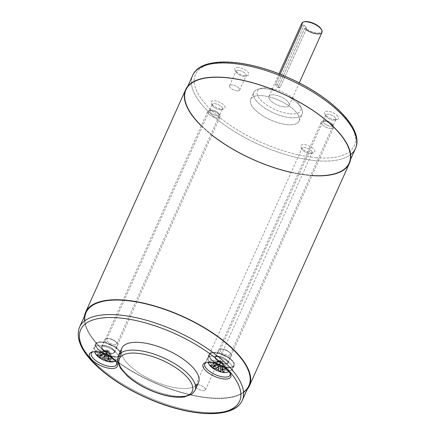 <?xml version="1.0" encoding="UTF-8"?>
<svg xmlns="http://www.w3.org/2000/svg" width="435" height="435" viewBox="0 0 435 435"><rect width="100%" height="100%" fill="white"/><g stroke="black" fill="none" stroke-linecap="round" stroke-linejoin="round"><path stroke-width="0.33" stroke-dasharray="2.17 1.63" d="M301.76 23.294A11.082 4.453 -155.8 0 0 301.977 25.518L302.814 24.991A10.386 4.176 24.2 0 1 304.005 21.875A10.386 4.176 -155.8 0 0 302.814 24.991L301.977 25.518L275.415 84.618A11.082 4.453 -155.8 0 0 278.014 87.652L304.571 28.558L305.413 28.025A10.386 4.176 -155.8 0 0 316.968 32.913A10.386 4.176 -155.8 0 0 321.394 29.406M306.044 29.667A11.082 4.453 24.2 0 1 304.571 28.558A11.082 4.453 -155.8 0 0 317.033 33.876A11.082 4.453 -155.8 0 0 321.982 32.38M284.196 106.934A11.082 4.453 24.2 0 1 273.136 102.676A11.082 4.453 24.2 0 1 268.928 96.352A11.082 4.453 24.2 0 1 280.863 96.831A11.082 4.453 24.2 0 1 289.144 105.439A11.082 4.453 24.2 0 1 284.196 106.934A11.082 4.453 -155.8 0 0 284.147 98.593A11.082 4.453 -155.8 0 0 268.765 97.157A11.082 4.453 -155.8 0 0 284.196 106.934M321.552 29.759A10.386 4.176 24.2 0 1 316.968 32.913A10.386 4.176 24.2 0 1 305.413 28.025L306.729 28.15L305.413 28.025L304.571 28.558L278.014 87.652L279.906 87.832L306.729 28.15L304.13 25.11L306.729 28.15L279.906 87.832L277.307 84.792L304.13 25.11L302.814 24.991L304.13 25.11L277.307 84.792L275.415 84.618L280.086 74.227M118.309 355.999A42.032 16.894 -155.8 0 0 149.722 388.634A42.032 16.894 -155.8 0 0 194.983 390.456A42.032 16.894 24.2 0 1 149.722 388.634A42.032 16.894 24.2 0 1 118.309 355.999M121.816 348.19A42.032 16.894 -155.8 0 0 153.229 380.826A42.032 16.894 -155.8 0 0 198.49 382.648M79.561 327.066A89.235 35.866 -155.8 0 0 146.247 396.361A89.235 35.866 -155.8 0 0 242.344 400.222A89.235 35.866 24.2 0 1 146.247 396.361A89.235 35.866 24.2 0 1 79.561 327.066M195.489 385.992A42.032 16.894 24.2 0 1 153.229 380.826A42.032 16.894 24.2 0 1 121.311 352.654M86.086 312.537A89.235 35.866 -155.8 0 0 152.777 381.832A89.235 35.866 -155.8 0 0 248.874 385.698M206.402 362.458A13.811 5.552 24.2 0 1 207.125 362.208A13.811 5.552 24.2 0 1 219.718 364.454A13.811 5.552 24.2 0 1 229.762 372.382A13.811 5.552 24.2 0 1 230.05 373.083A13.811 5.552 -155.8 0 0 219.718 364.454A13.811 5.552 -155.8 0 0 206.402 362.458M228.125 367.575A13.811 5.552 24.2 0 1 214.346 362.273A13.811 5.552 24.2 0 1 209.099 354.389A13.811 5.552 24.2 0 1 223.971 354.987A13.811 5.552 24.2 0 1 234.291 365.715A13.811 5.552 24.2 0 1 228.125 367.575A13.811 5.552 -155.8 0 0 228.065 357.184A13.811 5.552 -155.8 0 0 208.898 355.4A13.811 5.552 -155.8 0 0 228.125 367.575M220.811 351.763A5.524 2.218 24.2 0 1 222.459 349.147A5.524 2.218 24.2 0 1 229.337 352.236A5.524 2.218 24.2 0 1 228.06 355.199A5.524 2.218 24.2 0 1 220.811 351.763A5.524 2.218 -155.8 0 0 226.124 354.857A5.524 2.218 -155.8 0 0 230.273 354.438A5.524 2.218 -155.8 0 0 226.146 350.148A5.524 2.218 -155.8 0 0 220.197 349.909A5.524 2.218 -155.8 0 0 220.811 351.763M219.207 352.426A7.08 2.849 -155.8 0 0 228.185 356.814A7.08 2.849 -155.8 0 0 230.148 353.041A7.08 2.849 -155.8 0 0 221.323 349.077A7.08 2.849 -155.8 0 0 219.207 352.426M218.397 356.194A7.08 2.849 24.2 0 1 228.261 362.437A7.08 2.849 24.2 0 1 218.43 361.523A7.08 2.849 24.2 0 1 218.397 356.194A7.08 2.849 -155.8 0 0 215.238 357.151A7.08 2.849 -155.8 0 0 220.529 362.649A7.08 2.849 -155.8 0 0 228.157 362.953A7.08 2.849 -155.8 0 0 225.466 358.913A7.08 2.849 -155.8 0 0 218.397 356.194M221.589 349.093A7.08 2.849 24.2 0 1 228.652 351.817A7.08 2.849 24.2 0 1 231.344 355.857A7.08 2.849 24.2 0 1 228.185 356.814A7.08 2.849 24.2 0 1 221.116 354.095A7.08 2.849 24.2 0 1 218.424 350.05A7.08 2.849 24.2 0 1 221.589 349.093M97.5 351.431A13.811 5.552 24.2 0 1 116.248 361.822A13.811 5.552 24.2 0 1 116.542 362.524A13.811 5.552 -155.8 0 0 97.5 351.431A13.811 5.552 -155.8 0 0 92.889 351.899A13.811 5.552 24.2 0 1 93.612 351.649A13.811 5.552 24.2 0 1 97.5 351.431M101.752 341.97A13.811 5.552 24.2 0 1 115.531 347.271A13.811 5.552 24.2 0 1 120.778 355.156A13.811 5.552 24.2 0 1 105.906 354.558A13.811 5.552 24.2 0 1 95.586 343.829A13.811 5.552 24.2 0 1 101.752 341.97A13.811 5.552 -155.8 0 0 101.817 352.361A13.811 5.552 -155.8 0 0 120.984 354.144A13.811 5.552 -155.8 0 0 101.752 341.97M116.15 342.024A5.524 2.218 24.2 0 1 114.367 344.629A5.524 2.218 24.2 0 1 107.38 341.296A5.524 2.218 24.2 0 1 108.946 338.588A5.524 2.218 24.2 0 1 115.83 341.676A5.524 2.218 24.2 0 1 116.15 342.024A5.524 2.218 -155.8 0 0 110.838 338.93A5.524 2.218 -155.8 0 0 106.689 339.349A5.524 2.218 -155.8 0 0 110.816 343.639A5.524 2.218 -155.8 0 0 116.765 343.878A5.524 2.218 -155.8 0 0 116.15 342.024M117.048 342.921A7.08 2.849 -155.8 0 0 116.634 342.481A7.08 2.849 -155.8 0 0 108.076 338.533A7.08 2.849 -155.8 0 0 107.815 338.517A7.08 2.849 -155.8 0 0 105.803 341.986A7.08 2.849 -155.8 0 0 114.758 346.26A7.08 2.849 -155.8 0 0 117.048 342.921M111.48 353.351A7.08 2.849 24.2 0 1 101.621 347.103A7.08 2.849 24.2 0 1 111.452 348.022A7.08 2.849 24.2 0 1 111.48 353.351A7.08 2.849 -155.8 0 0 114.644 352.394A7.08 2.849 -155.8 0 0 109.348 346.896A7.08 2.849 -155.8 0 0 101.725 346.586A7.08 2.849 -155.8 0 0 104.416 350.632A7.08 2.849 -155.8 0 0 111.48 353.351M114.671 346.255A7.08 2.849 24.2 0 1 107.603 343.536A7.08 2.849 24.2 0 1 104.917 339.49A7.08 2.849 24.2 0 1 108.076 338.533A7.08 2.849 24.2 0 1 115.144 341.257A7.08 2.849 24.2 0 1 117.831 345.298A7.08 2.849 24.2 0 1 114.671 346.255M197.887 384.698A5.524 2.218 24.2 0 1 205.581 389.57A5.524 2.218 24.2 0 1 197.914 388.857A5.524 2.218 24.2 0 1 197.887 384.698A5.524 2.218 -155.8 0 0 195.424 385.443A5.524 2.218 -155.8 0 0 199.551 389.733A5.524 2.218 -155.8 0 0 205.499 389.972A5.524 2.218 -155.8 0 0 203.401 386.818A5.524 2.218 -155.8 0 0 197.887 384.698M237.129 90.904A5.524 2.218 24.2 0 1 229.435 86.032A5.524 2.218 24.2 0 1 237.102 86.744A5.524 2.218 24.2 0 1 237.129 90.904A5.524 2.218 -155.8 0 0 239.598 90.159A5.524 2.218 -155.8 0 0 235.465 85.869A5.524 2.218 -155.8 0 0 229.517 85.63A5.524 2.218 -155.8 0 0 231.616 88.783A5.524 2.218 -155.8 0 0 237.129 90.904M311.955 175.626A89.8 36.094 24.2 0 1 291.151 172.439M211.894 135.138A89.8 36.094 24.2 0 1 201.296 125.889M309.095 175.104A89.235 35.866 -155.8 0 0 308.692 107.934A89.235 35.866 -155.8 0 0 184.826 96.407A89.235 35.866 -155.8 0 0 309.095 175.104A89.235 35.866 24.2 0 1 220.05 140.837A89.235 35.866 24.2 0 1 186.147 89.904A89.235 35.866 24.2 0 1 282.239 93.764A89.235 35.866 24.2 0 1 348.93 163.06A89.235 35.866 24.2 0 1 309.095 175.104M247.21 389.39A89.8 36.094 24.2 0 1 152.685 382.039A89.8 36.094 24.2 0 1 84.428 316.234A89.8 36.094 -155.8 0 0 152.685 382.039A89.8 36.094 -155.8 0 0 247.21 389.39M185.631 89.67A89.8 36.094 -155.8 0 0 252.74 159.406A89.8 36.094 -155.8 0 0 349.446 163.294M243.578 392.049A89.235 35.866 24.2 0 1 152.777 381.832A89.235 35.866 24.2 0 1 84.858 320.715M277.307 84.792L279.906 87.832L278.014 87.652A11.082 4.453 24.2 0 1 275.415 84.618L277.307 84.792M315.386 157.595A87.022 34.979 -155.8 0 0 314.994 92.09A87.022 34.979 -155.8 0 0 194.206 80.856A87.022 34.979 -155.8 0 0 315.386 157.595A87.022 34.979 24.2 0 1 194.206 80.856A87.022 34.979 24.2 0 1 314.994 92.09A87.022 34.979 24.2 0 1 315.386 157.595M315.587 160.651A89.235 35.866 24.2 0 1 226.548 126.384A89.235 35.866 24.2 0 1 192.64 75.451A89.235 35.866 -155.8 0 0 226.548 126.384A89.235 35.866 -155.8 0 0 315.587 160.651A89.235 35.866 -155.8 0 0 350.637 154.572A89.235 35.866 24.2 0 1 315.587 160.651M211.975 104.329A7.651 3.072 -155.8 0 0 224.259 108.793A7.651 3.072 -155.8 0 0 218.087 101.578A7.651 3.072 -155.8 0 0 211.975 104.329A7.651 3.072 24.2 0 1 211.285 103.312A7.651 3.072 24.2 0 1 219.365 102.094A7.651 3.072 24.2 0 1 223.824 108.951A7.651 3.072 24.2 0 1 211.975 104.329M311.406 152.935A7.651 3.072 -155.8 0 0 311.373 147.177A7.651 3.072 -155.8 0 0 300.754 146.193A7.651 3.072 -155.8 0 0 311.406 152.935A7.651 3.072 24.2 0 1 301.02 147.182A7.651 3.072 24.2 0 1 309.106 145.964A7.651 3.072 24.2 0 1 313.559 152.815A7.651 3.072 24.2 0 1 311.406 152.935M287.231 124.649A26.557 10.674 -155.8 0 0 287.111 104.661A26.557 10.674 -155.8 0 0 250.25 101.23A26.557 10.674 -155.8 0 0 287.231 124.649A26.557 10.674 24.2 0 1 260.728 114.454A26.557 10.674 24.2 0 1 250.642 99.294A26.557 10.674 24.2 0 1 279.237 100.441A26.557 10.674 24.2 0 1 299.09 121.066A26.557 10.674 24.2 0 1 287.231 124.649M337.75 116.031A7.651 3.072 -155.8 0 0 325.467 111.567A7.651 3.072 -155.8 0 0 331.639 118.782A7.651 3.072 -155.8 0 0 337.75 116.031A7.651 3.072 24.2 0 1 337.332 119.511A7.651 3.072 24.2 0 1 330.361 118.266A7.651 3.072 24.2 0 1 324.798 113.872A7.651 3.072 24.2 0 1 328.849 111.398A7.651 3.072 24.2 0 1 337.75 116.031M238.32 67.425A7.651 3.072 -155.8 0 0 238.358 73.183A7.651 3.072 -155.8 0 0 248.972 74.168A7.651 3.072 -155.8 0 0 238.32 67.425A7.651 3.072 24.2 0 1 247.156 71.302A7.651 3.072 24.2 0 1 247.597 75.641A7.651 3.072 24.2 0 1 240.62 74.396A7.651 3.072 24.2 0 1 235.063 70.008A7.651 3.072 24.2 0 1 238.32 67.425M212.884 106.265A5.524 2.218 -155.8 0 0 221.437 109.598A5.524 2.218 -155.8 0 0 218.218 104.65A5.524 2.218 -155.8 0 0 212.383 105.531A5.524 2.218 -155.8 0 0 212.884 106.265A5.524 2.218 24.2 0 1 212.269 104.411A5.524 2.218 24.2 0 1 216.423 103.992A5.524 2.218 24.2 0 1 221.736 107.086A5.524 2.218 24.2 0 1 222.35 108.94A5.524 2.218 24.2 0 1 218.196 109.359A5.524 2.218 24.2 0 1 212.884 106.265M238.516 70.356A5.524 2.218 -155.8 0 0 236.161 72.221A5.524 2.218 -155.8 0 0 240.174 75.391A5.524 2.218 -155.8 0 0 245.215 76.288A5.524 2.218 -155.8 0 0 244.894 73.156A5.524 2.218 -155.8 0 0 238.516 70.356A5.524 2.218 24.2 0 1 244.024 72.476A5.524 2.218 24.2 0 1 246.123 75.63A5.524 2.218 24.2 0 1 243.66 76.375A5.524 2.218 24.2 0 1 238.146 74.254A5.524 2.218 24.2 0 1 236.047 71.101A5.524 2.218 24.2 0 1 238.516 70.356M309.617 153.555A5.524 2.218 -155.8 0 0 311.172 153.468A5.524 2.218 -155.8 0 0 307.958 148.52A5.524 2.218 -155.8 0 0 302.118 149.395A5.524 2.218 -155.8 0 0 309.617 153.555A5.524 2.218 24.2 0 1 304.108 151.434A5.524 2.218 24.2 0 1 302.01 148.281A5.524 2.218 24.2 0 1 304.473 147.536A5.524 2.218 24.2 0 1 309.986 149.656A5.524 2.218 24.2 0 1 312.085 152.81A5.524 2.218 24.2 0 1 309.617 153.555M335.249 117.646A5.524 2.218 -155.8 0 0 328.822 114.302A5.524 2.218 -155.8 0 0 325.897 116.091A5.524 2.218 -155.8 0 0 329.909 119.261A5.524 2.218 -155.8 0 0 334.95 120.158A5.524 2.218 -155.8 0 0 335.249 117.646A5.524 2.218 24.2 0 1 335.858 119.5A5.524 2.218 24.2 0 1 331.709 119.919A5.524 2.218 24.2 0 1 326.397 116.825A5.524 2.218 24.2 0 1 325.782 114.97A5.524 2.218 24.2 0 1 329.937 114.552A5.524 2.218 24.2 0 1 335.249 117.646M290.107 113.845A23.767 9.554 -155.8 0 0 300.237 105.825A23.767 9.554 -155.8 0 0 282.951 92.182A23.767 9.554 -155.8 0 0 261.277 88.316A23.767 9.554 -155.8 0 0 262.648 101.806A23.767 9.554 -155.8 0 0 290.107 113.845A23.767 9.554 24.2 0 1 257.003 92.883A23.767 9.554 24.2 0 1 289.998 95.956A23.767 9.554 24.2 0 1 290.107 113.845M290.357 117.695A26.557 10.674 24.2 0 1 259.679 104.237A26.557 10.674 24.2 0 1 258.145 89.17A26.557 10.674 24.2 0 1 282.364 93.487A26.557 10.674 24.2 0 1 301.678 108.728A26.557 10.674 24.2 0 1 290.357 117.695A26.557 10.674 -155.8 0 0 302.216 114.111A26.557 10.674 -155.8 0 0 282.364 93.487A26.557 10.674 -155.8 0 0 253.768 92.334A26.557 10.674 -155.8 0 0 263.855 107.494A26.557 10.674 -155.8 0 0 290.357 117.695M217.016 117.967A6.726 2.702 24.2 0 1 209.246 114.557A6.726 2.702 24.2 0 1 208.854 110.74A6.726 2.702 24.2 0 1 214.993 111.833A6.726 2.702 24.2 0 1 219.882 115.694A6.726 2.702 24.2 0 1 217.016 117.967A6.726 2.702 -155.8 0 0 220.018 117.058A6.726 2.702 -155.8 0 0 214.993 111.833A6.726 2.702 -155.8 0 0 207.745 111.545A6.726 2.702 -155.8 0 0 210.301 115.384A6.726 2.702 -155.8 0 0 217.016 117.967M216.864 115.645A5.046 2.028 -155.8 0 0 219.017 113.943A5.046 2.028 -155.8 0 0 215.347 111.045A5.046 2.028 -155.8 0 0 210.741 110.224A5.046 2.028 -155.8 0 0 211.035 113.089A5.046 2.028 -155.8 0 0 216.864 115.645A5.046 2.028 24.2 0 1 209.839 111.197A5.046 2.028 24.2 0 1 216.842 111.849A5.046 2.028 24.2 0 1 216.864 115.645M111.316 353.16A6.726 2.702 24.2 0 1 104.601 350.572A6.726 2.702 24.2 0 1 102.046 346.733A6.726 2.702 24.2 0 1 109.294 347.027A6.726 2.702 24.2 0 1 114.318 352.252A6.726 2.702 24.2 0 1 111.316 353.16A6.726 2.702 -155.8 0 0 111.284 348.092A6.726 2.702 -155.8 0 0 101.948 347.222A6.726 2.702 -155.8 0 0 111.316 353.16M108.478 356.145L109.669 353.497L110.827 361.664L109.669 353.497L107.603 350.789L113.105 358.467L106.613 349.631L107.603 350.789L106.26 353.182L108.592 351.942L106.26 353.182L104.28 350.866L99.115 351.627L99.43 352.355L99.115 351.627L104.28 350.866L103.128 353.437L104.28 350.866L106.613 349.631L107.69 351.181L104.28 350.866L107.603 350.789L106.613 349.631L96.831 354.824L104.28 350.866L107.69 351.181L111.126 356.151L109.522 356.423L111.126 356.151L113.105 358.467L109.669 353.497L108.478 356.145M104.422 355.161L106.499 353.829L107.059 356.45L106.499 353.829L107.69 351.181L109.305 350.947L109.669 353.497L107.69 351.181L102.519 351.942L99.115 351.627L102.519 351.942L103.258 353.486L102.519 351.942L107.69 351.181L107.603 350.789L109.305 350.947L107.69 351.181L106.499 353.829L104.422 355.161M103.873 354.449L106.26 353.182L109.669 353.497L109.305 350.947L104.28 350.866L107.603 350.789L105.901 350.626L106.26 353.182L103.873 354.449M105.232 355.471L107.603 350.789L109.669 353.497L106.26 353.182L106.689 356.216L106.26 353.182L105.232 355.471M112.687 358.56L113.105 358.467L112.687 358.56M104.28 350.866L106.26 353.182L105.901 350.626L104.28 350.866M115.09 360.707A10.918 4.388 -155.8 0 0 107.059 351.997A10.918 4.388 -155.8 0 0 95.211 351.774A10.918 4.388 24.2 0 1 107.059 351.997A10.918 4.388 24.2 0 1 115.09 360.707M98.136 356.76A10.918 4.388 -155.8 0 0 109.419 361.833M112.839 360.011A13.208 5.307 -155.8 0 0 118.739 358.228A13.208 5.307 -155.8 0 0 108.87 347.973A13.208 5.307 -155.8 0 0 94.645 347.402A13.208 5.307 -155.8 0 0 99.664 354.938A13.208 5.307 -155.8 0 0 112.839 360.011A13.208 5.307 24.2 0 1 99.664 354.938A13.208 5.307 24.2 0 1 94.645 347.402A13.208 5.307 24.2 0 1 108.87 347.973A13.208 5.307 24.2 0 1 118.739 358.228A13.208 5.307 24.2 0 1 112.839 360.011M114.334 356.689A13.208 5.307 -155.8 0 0 120.229 354.906A13.208 5.307 -155.8 0 0 110.359 344.65A13.208 5.307 -155.8 0 0 96.135 344.08A13.208 5.307 -155.8 0 0 101.154 351.616A13.208 5.307 -155.8 0 0 114.334 356.689A13.208 5.307 24.2 0 1 95.939 345.042A13.208 5.307 24.2 0 1 114.274 346.744A13.208 5.307 24.2 0 1 114.334 356.689M324.26 121.196A6.726 2.702 24.2 0 1 333.395 126.259A6.726 2.702 24.2 0 1 326.288 127.33A6.726 2.702 24.2 0 1 322.368 121.3A6.726 2.702 24.2 0 1 324.26 121.196A6.726 2.702 -155.8 0 0 321.258 122.104A6.726 2.702 -155.8 0 0 326.288 127.33A6.726 2.702 -155.8 0 0 333.531 127.618A6.726 2.702 -155.8 0 0 330.975 123.779A6.726 2.702 -155.8 0 0 324.26 121.196M325.674 120.707A5.046 2.028 -155.8 0 0 324.254 120.783A5.046 2.028 -155.8 0 0 327.196 125.307A5.046 2.028 -155.8 0 0 332.525 124.502A5.046 2.028 -155.8 0 0 325.674 120.707A5.046 2.028 24.2 0 1 332.704 125.155A5.046 2.028 24.2 0 1 325.701 124.508A5.046 2.028 24.2 0 1 325.674 120.707M218.56 356.385A6.726 2.702 24.2 0 1 225.276 358.967A6.726 2.702 24.2 0 1 227.831 362.812A6.726 2.702 24.2 0 1 220.588 362.518A6.726 2.702 24.2 0 1 215.559 357.293A6.726 2.702 24.2 0 1 218.56 356.385A6.726 2.702 -155.8 0 0 218.593 361.452A6.726 2.702 -155.8 0 0 227.929 362.317A6.726 2.702 -155.8 0 0 218.56 356.385M217.935 365.721L220.012 364.389L220.567 367.01L220.012 364.389L221.197 361.746L220.126 360.191L217.794 361.425L212.623 362.186L212.938 362.915L212.623 362.186L221.116 361.349L220.126 360.191L221.116 361.349L219.773 363.742L217.794 361.425L210.344 365.384L220.126 360.191L223.177 364.057L224.335 372.224L223.177 364.057L221.986 367.053L223.177 364.057L221.116 361.349L221.197 361.746L217.794 361.425L216.641 363.997L217.794 361.425L219.773 363.742L222.1 362.507L219.773 363.742L223.177 364.057L221.116 361.349L226.619 369.027L223.177 364.057L219.773 363.742L217.38 365.014L219.773 363.742L219.409 361.191L217.794 361.425L219.409 361.191L220.202 366.776L219.773 363.742L221.116 361.349L219.409 361.191L221.116 361.349L223.177 364.057L222.818 361.507L221.116 361.349L222.818 361.507L221.197 361.746L224.639 366.71L221.116 361.349L217.794 361.425L221.197 361.746L216.032 362.502L212.623 362.186L216.032 362.502L221.197 361.746L220.012 364.389L217.935 365.721M222.089 367.053L221.991 366.705L222.089 367.053M226.2 369.119L226.619 369.027L224.639 366.71L223.035 366.988L224.639 366.71L226.619 369.027L226.2 369.119M218.745 366.031L219.773 363.742L218.745 366.031M216.766 364.046L216.032 362.502L216.766 364.046M223.177 364.057L221.197 361.746L222.818 361.507L223.177 364.057M213.688 360.61A10.918 4.388 -155.8 0 0 208.724 362.333A10.918 4.388 24.2 0 1 213.688 360.61A10.918 4.388 24.2 0 1 224.83 364.976A10.918 4.388 24.2 0 1 228.603 371.267A10.918 4.388 -155.8 0 0 224.83 364.976A10.918 4.388 -155.8 0 0 213.688 360.61M211.644 367.319A10.918 4.388 -155.8 0 0 222.916 372.393M214.053 356.178A13.208 5.307 -155.8 0 0 208.153 357.962A13.208 5.307 -155.8 0 0 218.027 368.217A13.208 5.307 -155.8 0 0 232.252 368.788A13.208 5.307 -155.8 0 0 227.233 361.251A13.208 5.307 -155.8 0 0 214.053 356.178A13.208 5.307 24.2 0 1 227.233 361.251A13.208 5.307 24.2 0 1 232.252 368.788A13.208 5.307 24.2 0 1 218.027 368.217A13.208 5.307 24.2 0 1 208.153 357.962A13.208 5.307 24.2 0 1 214.053 356.178M215.542 352.856A13.208 5.307 -155.8 0 0 209.648 354.639A13.208 5.307 -155.8 0 0 219.517 364.894A13.208 5.307 -155.8 0 0 233.742 365.465A13.208 5.307 -155.8 0 0 228.723 357.929A13.208 5.307 -155.8 0 0 215.542 352.856A13.208 5.307 24.2 0 1 233.938 364.503A13.208 5.307 24.2 0 1 215.602 362.795A13.208 5.307 24.2 0 1 215.542 352.856M268.928 96.352L279.053 73.819M289.144 105.439L299.275 82.906M207.125 362.208L205.532 362.638M229.762 372.382L230.49 373.855M209.099 354.389L204.847 363.856M234.291 365.715L230.039 375.177M222.459 349.147L221.328 349.077M229.343 352.241L230.148 353.041M215.238 357.151L218.424 350.05M228.157 362.953L231.344 355.857M116.248 361.822L116.977 363.296M93.612 351.649L92.019 352.078M120.778 355.156L116.526 364.617M95.586 343.829L91.334 353.296M108.951 338.588L107.815 338.517M115.83 341.682L116.634 342.481M114.644 352.394L117.831 345.298M101.725 346.586L104.917 339.49M186.147 89.904L187.806 86.212M348.93 163.06L350.588 159.368M221.437 109.598L223.824 108.951M212.383 105.531L211.285 103.312M106.684 339.349L212.269 104.411M116.765 343.878L222.35 108.94M236.161 72.221L235.063 70.008M245.215 76.288L247.597 75.641M239.598 90.159L246.123 75.63M229.517 85.63L236.047 71.101M311.172 153.468L313.559 152.815M302.118 149.395L301.02 147.182M195.424 385.443L302.01 148.281M205.499 389.972L312.085 152.81M325.897 116.091L324.798 113.872M334.95 120.158L337.332 119.511M230.273 354.438L335.858 119.5M220.197 349.909L325.782 114.97M300.237 105.825L301.678 108.728M261.277 88.316L258.145 89.17M250.642 99.294L253.768 92.334M299.09 121.066L302.216 114.111M208.854 110.74L210.741 110.224M219.882 115.694L219.017 113.943M102.046 346.733L207.745 111.545M114.318 352.252L220.018 117.058M102.209 354.036L100.719 354.987M120.229 354.906L118.739 358.228L115.607 361.278M96.135 344.08L94.645 347.402L94.438 351.768M333.395 126.259L332.525 124.502M322.368 121.3L324.254 120.783M227.831 362.812L333.531 127.618M215.559 357.293L321.258 122.104M215.716 364.595L214.232 365.547M209.648 354.639L208.153 357.962L207.952 362.328M233.742 365.465L232.252 368.788L229.12 371.838"/><path stroke-width="0.65" d="M280.086 74.227L301.977 25.518A11.082 4.453 24.2 0 1 303.587 21.967A11.082 4.453 24.2 0 1 313.695 23.773A11.082 4.453 24.2 0 1 321.753 30.135A11.082 4.453 24.2 0 1 317.033 33.876A11.082 4.453 24.2 0 1 306.044 29.667M321.753 30.135L321.394 29.406A10.386 4.176 -155.8 0 0 313.842 23.446A10.386 4.176 -155.8 0 0 304.369 21.755A10.386 4.176 -155.8 0 0 304.005 21.875A10.386 4.176 24.2 0 1 313.842 23.446A10.386 4.176 24.2 0 1 321.552 29.759M299.275 82.906L321.982 32.38A11.082 4.453 -155.8 0 0 313.695 23.773A11.082 4.453 -155.8 0 0 301.76 23.294L279.053 73.819M137.264 353.258A39.906 16.041 24.2 0 1 192.835 388.45A39.906 16.041 24.2 0 1 137.444 383.295A39.906 16.041 24.2 0 1 137.264 353.258A39.906 16.041 -155.8 0 0 137.444 383.295A39.906 16.041 -155.8 0 0 192.835 388.45A39.906 16.041 -155.8 0 0 137.264 353.258M137.074 350.322A42.032 16.894 -155.8 0 0 118.309 355.999A42.032 16.894 24.2 0 1 137.074 350.322A42.032 16.894 24.2 0 1 179.013 366.466A42.032 16.894 24.2 0 1 194.983 390.456A42.032 16.894 -155.8 0 0 179.013 366.466A42.032 16.894 -155.8 0 0 137.074 350.322M121.311 352.654A42.032 16.894 24.2 0 1 140.581 342.519A42.032 16.894 -155.8 0 0 121.816 348.19L118.309 355.999C117.423 359.566 117.287 361.768 117.907 362.594L120.495 368.238L127.178 375.851C132.931 381.022 140.032 385.562 148.487 389.472C162.304 395.638 174.256 398.134 184.337 396.954L191.922 394.148L194.983 390.456L198.49 382.648A42.032 16.894 -155.8 0 0 182.521 358.657A42.032 16.894 -155.8 0 0 140.581 342.519A42.032 16.894 24.2 0 1 186.414 361.534A42.032 16.894 24.2 0 1 195.489 385.992M119.587 317.952A87.109 35.012 24.2 0 1 240.892 394.773A87.109 35.012 24.2 0 1 119.978 383.529A87.109 35.012 24.2 0 1 119.587 317.952A87.109 35.012 -155.8 0 0 119.978 383.529A87.109 35.012 -155.8 0 0 240.892 394.773A87.109 35.012 -155.8 0 0 119.587 317.952M119.397 315.022A89.235 35.866 -155.8 0 0 79.561 327.066A89.235 35.866 24.2 0 1 119.397 315.022A89.235 35.866 24.2 0 1 208.441 349.289A89.235 35.866 24.2 0 1 242.344 400.222A89.235 35.866 -155.8 0 0 208.441 349.289A89.235 35.866 -155.8 0 0 119.397 315.022M224.003 378.994A15.225 6.123 24.2 0 1 202.797 365.569A15.225 6.123 24.2 0 1 223.933 367.531A15.225 6.123 24.2 0 1 224.003 378.994A15.225 6.123 -155.8 0 0 230.49 373.855A15.225 6.123 -155.8 0 0 219.419 365.117A15.225 6.123 -155.8 0 0 205.532 362.638A15.225 6.123 -155.8 0 0 206.413 371.283A15.225 6.123 -155.8 0 0 224.003 378.994M96.309 351.844A15.225 6.123 24.2 0 1 117.51 365.269A15.225 6.123 24.2 0 1 96.374 363.307A15.225 6.123 24.2 0 1 96.309 351.844A15.225 6.123 -155.8 0 0 92.019 352.078A15.225 6.123 -155.8 0 0 100.887 365.721A15.225 6.123 -155.8 0 0 116.977 363.296A15.225 6.123 -155.8 0 0 96.309 351.844M84.858 320.715A89.235 35.866 24.2 0 1 125.927 300.498A89.235 35.866 -155.8 0 0 86.086 312.537L79.561 327.066C75.413 338.457 81.285 351.594 97.179 366.471C111.73 379.798 130.119 391.098 152.359 400.369C193.45 417.41 234.46 418.747 242.344 400.222L248.874 385.698A89.235 35.866 -155.8 0 0 214.966 334.765A89.235 35.866 -155.8 0 0 125.927 300.498A89.235 35.866 24.2 0 1 222.236 340.094A89.235 35.866 24.2 0 1 243.578 392.049M223.873 377.042A13.811 5.552 24.2 0 1 208.37 370.43A13.811 5.552 24.2 0 1 206.402 362.458A13.811 5.552 -155.8 0 0 204.847 363.856A13.811 5.552 -155.8 0 0 210.094 371.74A13.811 5.552 -155.8 0 0 223.873 377.042A13.811 5.552 -155.8 0 0 230.039 375.177A13.811 5.552 -155.8 0 0 230.05 373.083A13.811 5.552 24.2 0 1 223.873 377.042M116.542 362.524A13.811 5.552 24.2 0 1 101.654 364.019A13.811 5.552 24.2 0 1 92.889 351.899A13.811 5.552 -155.8 0 0 91.334 353.296A13.811 5.552 -155.8 0 0 101.654 364.019A13.811 5.552 -155.8 0 0 116.526 364.617A13.811 5.552 -155.8 0 0 116.542 362.524M201.296 125.889A89.8 36.094 24.2 0 1 225.716 77.55A89.8 36.094 24.2 0 1 338.729 132.284A89.8 36.094 24.2 0 1 311.955 175.626M291.151 172.439A89.8 36.094 24.2 0 1 211.894 135.138M125.661 300.188A89.8 36.094 24.2 0 1 215.271 334.673A89.8 36.094 24.2 0 1 249.391 385.932A89.8 36.094 24.2 0 1 247.21 389.39A89.8 36.094 -155.8 0 0 219.022 337.348A89.8 36.094 -155.8 0 0 125.661 300.188A89.8 36.094 -155.8 0 0 84.428 316.234A89.8 36.094 24.2 0 1 85.57 312.308A89.8 36.094 24.2 0 1 125.661 300.188M249.391 385.932L349.446 163.294A89.8 36.094 -155.8 0 0 315.326 112.034A89.8 36.094 -155.8 0 0 225.716 77.55A89.8 36.094 -155.8 0 0 185.631 89.67L85.57 312.308M187.806 86.212L192.64 75.451A89.235 35.866 24.2 0 1 288.737 79.311A89.235 35.866 24.2 0 1 355.422 148.607A89.235 35.866 24.2 0 1 350.637 154.572A89.235 35.866 -155.8 0 0 355.422 148.607A89.235 35.866 -155.8 0 0 288.737 79.311A89.235 35.866 -155.8 0 0 192.64 75.451C200.834 56.028 245.215 58.486 287.736 77.419C331.524 96.45 364.796 129.13 355.422 148.607L350.588 159.368M104.933 359.424L105.074 355.825L102.301 358.135A4.709 1.892 -155.8 0 0 104.933 359.424L107.418 361.349L109.136 361.599L110.827 361.664L108.337 359.74A4.709 1.892 -155.8 0 0 109.033 358.766L108.478 356.145L108.337 359.74L108.478 356.145L109.033 358.766L113.105 358.467L109.033 358.766A4.709 1.892 24.2 0 1 108.337 359.74L110.827 361.664L107.418 361.349L106.689 356.216L107.418 361.349L104.933 359.424A4.709 1.892 24.2 0 1 102.301 358.135L105.232 355.471L104.933 359.424M107.059 356.45A4.709 1.892 -155.8 0 0 104.422 355.161A4.709 1.892 24.2 0 1 107.059 356.45L109.522 356.423L107.059 356.45M103.095 353.514L101.018 354.846A4.709 1.892 -155.8 0 0 100.719 354.987A4.709 1.892 -155.8 0 0 100.322 355.825L103.128 353.437L100.322 355.825L96.831 354.824L98.81 357.14L103.873 354.449L98.81 357.14L102.301 358.135L98.81 357.14L97.734 356.026L96.831 354.824L100.322 355.825A4.709 1.892 24.2 0 1 101.018 354.846L103.095 353.514M99.43 352.355L101.018 354.846L99.43 352.355M110.343 361.947A10.918 4.388 -155.8 0 0 115.09 360.707A10.918 4.388 24.2 0 1 110.343 361.947A10.918 4.388 24.2 0 1 109.419 361.833A10.918 4.388 -155.8 0 0 110.343 361.947M95.211 351.774A10.918 4.388 -155.8 0 0 98.136 356.76A10.918 4.388 24.2 0 1 95.211 351.774M103.258 353.486L104.422 355.161L103.258 353.486M109.419 361.833A10.918 4.388 24.2 0 1 98.136 356.76C101.355 359.392 105.112 361.083 109.419 361.833L115.607 361.278M220.567 367.01A4.709 1.892 -155.8 0 0 217.935 365.721L216.766 364.046L217.935 365.721A4.709 1.892 24.2 0 1 220.567 367.01L223.035 366.988L220.567 367.01M216.608 364.073L214.531 365.405A4.709 1.892 -155.8 0 0 214.232 365.547A4.709 1.892 -155.8 0 0 213.83 366.384L216.641 363.997L213.83 366.384L210.344 365.384L212.323 367.7L217.38 365.014L212.323 367.7L215.809 368.701A4.709 1.892 -155.8 0 0 218.446 369.984L218.582 366.384L215.809 368.701L218.745 366.031L218.446 369.984A4.709 1.892 24.2 0 1 215.809 368.701L212.323 367.7L211.247 366.585L210.344 365.384L213.83 366.384A4.709 1.892 24.2 0 1 214.531 365.405L216.608 364.073M221.991 366.705L221.85 370.305A4.709 1.892 -155.8 0 0 222.546 369.326L221.991 366.705L222.546 369.326L226.619 369.027L222.546 369.326A4.709 1.892 24.2 0 1 221.85 370.305L221.991 366.705M224.335 372.224L221.85 370.305L224.335 372.224L222.649 372.159L224.335 372.224M212.938 362.915L214.531 365.405L212.938 362.915M220.202 366.776L220.931 371.909L222.649 372.159L220.931 371.909L218.446 369.984L220.931 371.909L220.202 366.776M208.724 362.333A10.918 4.388 -155.8 0 0 211.644 367.319A10.918 4.388 24.2 0 1 208.724 362.333M222.916 372.393A10.918 4.388 -155.8 0 0 228.603 371.267A10.918 4.388 24.2 0 1 222.932 372.393A10.918 4.388 24.2 0 1 211.649 367.325C214.863 369.957 218.626 371.642 222.932 372.393L225.183 372.583L229.12 371.838M303.587 21.967L304.369 21.755M94.438 351.768L96.499 355.205L98.136 356.76M207.952 362.328L210.013 365.764L211.649 367.325"/></g></svg>
